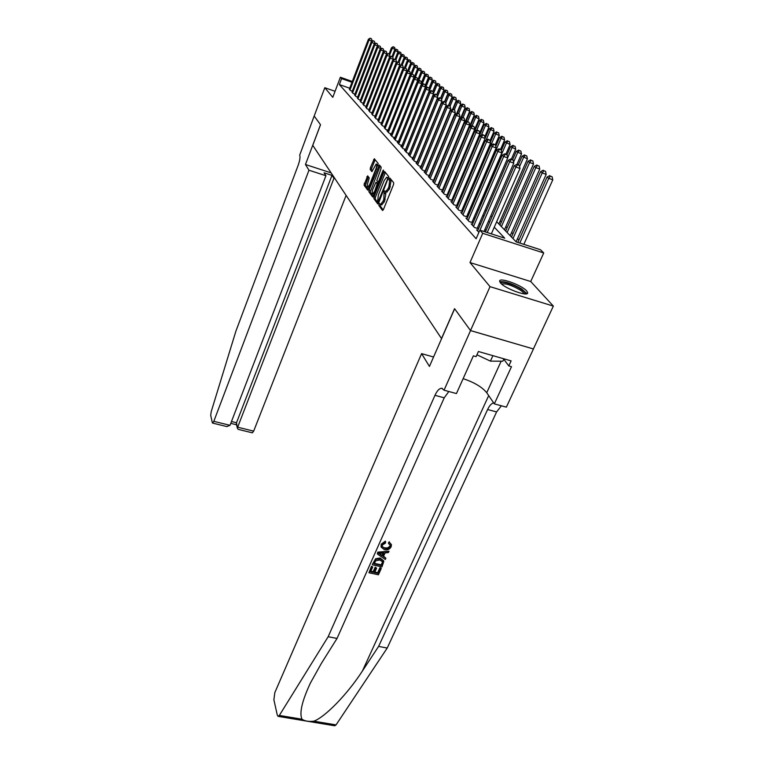 <?xml version="1.0" encoding="UTF-8"?>
<svg xmlns="http://www.w3.org/2000/svg" width="764" height="764" viewBox="0 0 764 764"><rect width="100%" height="100%" fill="white"/><g stroke="black" fill="none" stroke-linecap="round" stroke-linejoin="round"><path stroke-width="1.15" d="M379.03 204.217L378.877 205.497L382.506 210.482L383.413 209.584L393.517 184.602L393.718 182.758L389.841 178.002L389.153 179.989L389.63 180.59L388.981 186.445L388.141 188.517L385.658 191.716L384.684 190.819L384.139 191.506L383.805 199.261L382.974 201.324L380.529 204.465L379.555 203.53L379.03 204.217M380.482 204.465L380.252 205.936L383.213 209.995M390.729 179.043L391.015 181.049L389.63 180.59M385.629 191.716L385.849 193.855L384.473 193.407M500.449 282.871C504.88 288.639 528.44 297.186 527.666 292.765L526.721 290.988C521.984 285.182 499.073 276.893 499.618 281.2L500.449 282.871M367.675 175.854L364.017 185.069L367.675 190.093L368.515 189.205L378.237 163.544L374.312 158.75L370.397 167.774L370.196 169.493L371.896 171.613L376.194 164.002C376.977 164.451 376.9 166.055 375.945 168.815L369.69 184.544L367.761 187.113C366.978 186.655 367.064 185.041 368.009 182.281L369.251 177.955L367.675 175.854M349.721 88.223L339.378 84.575L341.623 78.625L340.381 77.25L352.29 81.471M490.02 286.653L553.346 306.097L530.722 281.515L469.994 262.549L490.02 286.653L470.509 330.554L454.637 308.771L429.444 366.424L421.594 353.637L274.82 692.614L273.884 699.767L277.294 715.085L278.086 716.355L279.337 715.438L328.167 636.727L434.964 395.322C437.161 390.614 439.424 388.265 441.764 388.284L444.046 390.203L470.538 330.592L533.444 348.957L470.509 330.554L454.561 308.666L441.496 338.548L312.762 145.341L320.527 124.742L314.185 116.042L324.805 87.717L332.789 97.334L340.381 77.25M469.994 262.549L482.733 233.306L479.859 230.155L504.708 238.177L494.27 227.195M339.378 84.575L476.125 238.75L479.859 230.155M374.064 196.797L373.854 198.592L377.76 203.959L378.638 203.062L388.761 176.599L384.684 171.547L383.795 172.483L374.064 196.797L375.42 197.236L375.21 199.022L378.447 203.463M372.631 196.911L368.859 191.716L369.069 189.959L379.355 165.005L381.141 167.144L380.94 168.911L376.814 180.505L378.037 182.004L378.782 181.02L382.898 170.744L383.433 170.047L383.366 171.337L372.822 196.969M335.071 91.308L324.805 87.717M533.406 348.919L553.346 306.097M477.863 230.26L476.621 229.859L478.894 232.371M472.429 224.282L471.216 223.89L474.444 227.452L478.455 228.751L477.5 227.701M467.129 218.466L465.954 218.074L469.096 221.55L473.05 222.83L472.133 221.818M461.972 212.793L460.826 212.421L463.882 215.792L467.73 217.052M456.948 207.264L455.831 206.901L458.811 210.195L462.554 211.418M452.049 201.877L450.961 201.524L453.864 204.733L457.512 205.927M447.265 196.635L446.214 196.281L449.051 199.414L452.594 200.579M442.614 191.506L441.582 191.162L444.342 194.218L447.799 195.364M438.068 186.512L437.065 186.177L439.758 189.157L443.13 190.274M433.627 181.631L432.653 181.307L435.279 184.22L438.565 185.308M429.301 176.876L428.346 176.551L430.915 179.387L434.114 180.457M425.07 172.225L424.135 171.91L426.646 174.679L429.769 175.73M420.945 167.679L420.028 167.373L422.482 170.085L425.529 171.107M416.905 163.238L416.017 162.942L418.414 165.587L421.384 166.59M412.961 158.902L412.092 158.616L414.441 161.194L417.345 162.178M409.112 154.662L408.262 154.376L410.554 156.906L413.381 157.862M405.34 150.518L404.509 150.241L406.754 152.714L409.523 153.65M401.654 146.459L400.842 146.191L403.039 148.608L405.741 149.524M398.044 142.496L397.261 142.228L399.4 144.597L402.045 145.494M394.52 138.609L393.746 138.351L395.838 140.662L398.426 141.55M391.063 134.808L390.308 134.55L392.362 136.823L394.883 137.682L417.755 80.392L414.451 79.198L391.76 136.154M387.682 131.093L386.947 130.835L388.952 133.06L391.426 133.901M384.368 127.445L385.619 129.374L388.036 130.205M381.131 123.883L382.353 125.764L384.712 126.585M377.951 120.387L379.154 122.23L381.465 123.033M374.837 116.959L376.012 118.773L378.276 119.556M371.791 113.607L372.937 115.374L375.162 116.147M368.802 110.312L369.929 112.05L372.106 112.805M365.87 107.084L366.978 108.794L369.107 109.529M362.995 103.923L364.084 105.594L366.166 106.32M360.178 100.819L361.248 102.462L363.292 103.178M357.409 97.782L358.459 99.387L360.465 100.084M354.697 94.793L355.728 96.369L357.695 97.057M352.042 91.861L353.044 93.409L354.974 94.087M485.999 230.547L484.92 229.372M480.375 224.463L479.372 223.384M474.902 218.542L473.976 217.539M469.564 212.784L468.714 211.857M464.369 207.168L463.586 206.318M459.317 201.696L458.591 200.922M454.379 196.367L453.721 195.66M449.566 191.162L448.974 190.522M444.877 186.091L444.342 185.518M440.303 181.144L439.825 180.629M467.749 217.014L466.899 216.078M462.583 211.351L461.809 210.492M457.55 205.831L456.843 205.048M452.651 200.454L452.001 199.738M447.866 195.212L447.274 194.562M443.206 190.093L442.671 189.51M438.651 185.108L438.173 184.582M352.299 91.164L350.418 90.505L349.425 88.987M518.937 239.992L517.543 238.569M512.921 233.841L511.613 232.504M507.067 227.853L505.844 226.602M501.365 222.018L500.219 220.853M456.022 175.644L455.468 175.08M496.667 221.722L516.178 241.882L540.492 249.742L543.729 252.97L482.733 233.306M530.722 281.515L543.729 252.97M351.984 82.292L341.623 78.625M489.609 222.295L488.511 221.14M483.918 216.308L482.896 215.238M478.379 210.482L477.443 209.498M472.992 204.809L472.123 203.902M467.74 199.289L466.947 198.449M462.621 193.903L461.895 193.139M457.636 188.66L456.977 187.963M452.775 183.541L452.173 182.911M448.038 178.556L447.494 177.993M443.416 173.695L442.929 173.18M411.815 134.053L432.901 82.206L431.947 81.414L429.024 88.672M444.963 168.3L445.45 168.806M449.566 173.046L450.111 173.619M454.274 177.926L454.886 178.547M459.107 182.911L459.775 183.608M464.063 188.04L464.798 188.794M469.144 193.292L469.946 194.113M474.368 198.678L475.237 199.576M479.716 204.208L480.661 205.191M485.216 209.89L486.238 210.95M490.86 215.725L491.968 216.871M381.656 204.828L384.359 201.772L382.974 201.324M385.849 193.855L384.359 201.772M386.775 192.079L389.525 188.966L388.141 188.517M391.015 181.049L389.525 188.966M385.4 172.425L375.42 197.236M378.151 201.553L387.463 179.32L387.606 178.05L386.699 177.21L384.235 180.419L378.342 195.107L377.674 200.884L378.151 201.553M386.966 177.296L388.666 178.117M373.309 196.424L370.187 192.156L368.859 191.716M380.176 165.95L370.187 192.156M372.975 188.87C372.011 191.678 371.925 193.321 372.736 193.798L374.713 191.21L377.168 183.828L375.945 182.309L372.975 188.87M377.225 182.758L378.304 183.99M378.046 165.253L376.394 164.069M375.134 159.686L371.715 168.204L371.514 169.923L372.412 171.098M368.353 176.761L365.335 185.499L368.334 189.606M523.827 244.356L552.792 179.807L548.724 178.404L547.072 177.028L517.858 242.427M519.797 243.057L548.724 178.404L550.462 176.15L552.086 176.713L550.462 176.15M547.072 177.028L549.793 175.605M552.086 176.713L552.792 179.807M491.347 233.86L519.997 168.472L515.853 167.039L487.241 232.533M517.629 164.766L519.281 165.339L516.999 164.231L517.629 164.766L515.853 167.039L514.296 165.692L485.398 231.941M519.997 168.472L519.281 165.339M516.999 164.231L514.296 165.692M500.888 283.339C500.611 280.531 513.398 284.17 520.676 288.926C524.247 291.256 525.661 292.918 524.916 293.911M523.856 293.815C523.751 292.813 522.375 291.456 519.721 289.747C511.412 285.077 505.386 283.186 501.652 284.055M526.883 293.701L521.802 289.021C512.166 283.559 504.813 281.142 499.732 281.763M476.927 354.792L490.421 361.133L502.846 361.191L503.934 358.822M492.904 355.661L490.421 361.133M381.226 568.54L378.419 574.786L368.955 572.771L371.648 566.726L372.746 566.964L370.588 571.797L373.5 572.417L375.516 567.919L376.614 568.158L374.599 572.656L377.865 573.353L380.138 568.311L381.226 568.54L381.045 568.091L379.899 567.709L377.636 572.752L374.895 571.988M376.614 568.158L375.21 567.127L373.195 571.625L370.827 571.252M372.746 566.964L371.476 566.277L368.955 572.771M383.576 560.757L380.023 558.006L375.64 558.751L372.316 564.405L375.859 559.305L380.348 558.799L383.805 561.349L381.971 566.898L372.488 564.854M389.268 541.781L388.398 542.918L388.714 543.681L389.583 542.516L389.268 541.781M389.764 546.079C388.542 547.807 386.832 548.342 384.617 547.692L384.941 548.476C387.119 549.068 388.8 548.456 390.003 546.642L389.764 546.079M381.379 544.636L385.648 541.886L385.352 541.17L381.207 544.207L381.064 547.014L381.207 544.207M328.167 636.727L337.039 638.427L321.367 663.4L310.375 683.092C302 701.104 299.202 713.137 301.99 719.211C304.779 721.12 308.732 721.779 313.851 721.187C325.101 717.071 347.496 694.17 362.432 670.945L378.61 646.401L487.613 409.514C489.418 405.722 491.414 403.488 493.601 402.8M389 551.245L377.779 552.152L377.34 553.976L377.96 552.601L389 551.245L388.418 552.544L385.056 552.888L383.404 556.574L385.877 558.188L385.304 559.477L377.34 553.976M385.877 558.188L383.585 556.163M378.61 646.401L387.214 648.053L496.59 411.939L501.375 405.789M448.821 391.502L444.228 397.815L337.039 638.427M313.851 721.187L336.055 724.893L387.214 648.053M444.046 390.203L456.442 393.565L473.365 355.843L476.106 356.626L478.407 351.507L511.126 360.885L508.805 365.927L511.488 366.691L494.327 403.869L506.36 407.145L533.444 348.957M421.594 353.637L433.57 356.998M463.127 378.657C474.196 382.334 482.065 387.023 486.735 392.725L494.327 403.869M336.055 724.893L334.708 725.781L278.172 716.374M503.762 359.204L508.805 365.927M390.003 546.642L390.194 545.229L388.714 543.681M385.648 541.886L385.39 543.185L382.449 544.933L382.22 546.47L384.941 548.476M389.583 542.516L391.445 544.627L391.149 546.776C389.688 549.373 387.443 550.347 384.397 549.708L381.064 547.014M380.243 554.502L382.477 555.963L383.795 553.012L378.743 553.528L382.162 555.18L382.477 555.963M383.098 553.079L382.162 555.18M381.417 565.446L382.583 561.846L379.784 560.012L375.735 560.747L374.121 563.88L381.417 565.446L381.179 564.854L374.37 563.335M380.348 558.799L380.023 558.006M375.859 559.305L375.64 558.751M382.21 563.679L381.981 563.087L381.179 564.854M380.138 568.311L379.899 567.709M377.865 573.353L377.636 572.752M375.516 567.919L375.21 567.127M373.5 572.417L373.195 571.625M308.971 170.219L213.805 421.336L230.021 425.319L325.942 175.73L308.971 170.219L305.466 164.518L320.498 124.694L314.176 116.023L299.698 155.13C300.376 156.983 299.88 160.325 298.208 165.158L235.904 331.127L211.208 411.662L210.711 415.406L212.325 422.664L212.612 423.084L213.805 421.336M331.099 172.874L305.466 164.518M334.957 178.652L333.944 178.327L331.987 175.376L324.041 172.798L325.942 175.73M333.944 178.327L237.661 427.2L253.667 431.135L252.349 432.825M346.111 195.403L253.667 431.135M331.987 175.376L236.506 422.75L237.461 428.442L238.292 429.378M236.391 424.335L236.506 422.75L231.482 421.508M226.832 426.57L230.021 425.319M516.101 241.806L546.193 174.354L542.173 172.97L540.568 171.633L511.498 237.05M512.978 238.578L542.173 172.97L543.892 170.744L545.496 171.308L543.892 170.744M540.568 171.633L543.242 170.21M545.496 171.308L546.193 174.354M510.199 235.704L539.766 169.054L535.803 167.669L534.237 166.371L505.672 231.024M507.115 232.514L535.803 167.669L537.503 165.482L539.088 166.036L537.503 165.482M534.237 166.371L536.872 164.967M539.088 166.036L539.766 169.054M504.45 229.763L533.52 163.888L529.595 162.522L528.067 161.252L499.99 225.151M501.394 226.612L529.595 162.522L531.276 160.364L532.842 160.917L531.276 160.364M528.067 161.252L530.665 159.857M532.842 160.917L533.52 163.888M498.844 223.976L527.437 158.855L522.07 156.267L518.374 164.709M519.568 166.6L523.56 157.499L525.221 155.378L526.768 155.923L525.221 155.378M522.07 156.267L524.62 154.891M526.768 155.923L527.437 158.855M483.994 231.492L513.78 163.124L509.684 161.701L479.945 230.184M511.441 159.466L513.083 160.039L510.839 158.941L511.441 159.466L509.684 161.701L508.175 160.383L477.576 230.919M513.78 163.124L513.083 160.039M510.839 158.941L508.175 160.383M477.213 228.35L507.745 157.909L503.696 156.505L473.489 226.402M505.434 154.309L507.048 154.872L504.842 153.803L505.434 154.309L503.696 156.505L502.225 155.226L472.152 224.922M507.745 157.909L507.048 154.872M504.842 153.803L502.225 155.226M471.856 222.448L501.862 152.848L497.861 151.453L468.17 220.529M499.58 149.286L501.184 149.849L499.007 148.789L499.58 149.286L497.861 151.453L496.428 150.212L466.861 219.087M501.862 152.848L501.184 149.849M499.007 148.789L496.428 150.212M466.642 216.69L496.132 147.92L492.178 146.535L462.984 214.808M493.888 144.406L495.464 144.959L493.324 143.918L493.888 144.406L492.178 146.535L490.784 145.322L461.714 213.395M496.132 147.92L495.464 144.959M493.324 143.918L490.784 145.322M517.018 164.241L521.506 153.956L516.225 151.406L512.634 159.657M513.551 162.083L517.667 152.609L519.319 150.527L520.847 151.062L519.319 150.527M516.225 151.406L518.737 150.04M520.847 151.062L521.506 153.956M461.551 211.093L490.564 143.116L486.649 141.741L457.932 209.231M488.339 139.64L489.896 140.194L487.785 139.172L488.339 139.64L486.649 141.741L485.293 140.566L456.691 207.856M490.564 143.116L489.896 140.194M487.785 139.172L485.293 140.566M511.402 159.141L515.729 149.181L510.524 146.678L507 154.825M507.688 157.661L511.937 147.853L513.561 145.79L515.079 146.325L513.561 145.79M510.524 146.678L512.997 145.322M515.079 146.325L515.729 149.181M456.595 205.631L485.13 138.437L481.263 137.081L453.014 203.797M482.934 135.008L484.471 135.553L482.399 134.55L482.934 135.008L481.263 137.081L479.945 135.925L451.801 202.46M485.13 138.437L484.471 135.553M482.399 134.55L479.945 135.925M505.93 154.175L510.104 144.53L504.975 142.066L501.327 150.518M479.945 204.446L506.351 143.212L507.955 141.178L509.454 141.703L507.955 141.178M504.975 142.066L507.401 140.719M509.454 141.703L510.104 144.53M451.763 200.302L479.84 133.872L476.02 132.525L448.21 198.497M477.662 130.491L479.19 131.026L477.147 130.042L477.662 130.491L476.02 132.525L474.721 131.408L447.036 197.188M479.84 133.872L479.19 131.026M477.147 130.042L474.721 131.408M500.582 149.343L504.612 139.993L499.56 137.568L495.788 146.363M474.912 199.242L500.897 138.685L502.492 136.68L503.973 137.205L502.492 136.68M499.56 137.568L501.958 136.24M503.973 137.205L504.612 139.993M447.045 195.116L474.683 129.431L470.901 128.094L443.531 193.321M472.534 126.079L474.043 126.614L472.028 125.649L472.534 126.079L470.901 128.094L469.64 127.005L442.385 192.05M474.683 129.431L474.043 126.614M472.028 125.649L469.64 127.005M495.292 144.807L499.255 135.562L494.27 133.175L490.383 142.314M490.88 145.275L495.588 134.263L497.163 132.296L498.634 132.812L497.163 132.296M494.27 133.175L496.638 131.857M498.634 132.812L499.255 135.562M442.442 190.045L469.65 125.095L465.906 123.778L438.966 188.278M467.52 121.791L469.02 122.316L467.033 121.361L467.52 121.791L465.906 123.778L464.684 122.708L437.839 187.037M469.65 125.095L469.02 122.316M467.033 121.361L464.684 122.708M490.01 140.681L494.031 131.246L489.122 128.896L485.111 138.341M486.076 140.127L490.392 129.956L491.959 128.008L493.41 128.524L491.959 128.008M489.122 128.896L491.443 127.588M493.41 128.524L494.031 131.246M437.953 185.108L464.741 120.865L461.045 119.556L434.515 183.36M462.64 117.599L464.12 118.124L462.153 117.188L462.64 117.599L461.045 119.556L459.842 118.515L433.417 182.147M464.741 120.865L464.12 118.124M462.153 117.188L459.842 118.515M484.768 136.842L488.931 127.034L484.089 124.723L459.374 183.188M481.368 135.123L485.341 125.754L486.888 123.835L488.32 124.351L486.888 123.835M484.089 124.723L486.382 123.424M488.32 124.351L488.931 127.034M433.57 180.275L459.947 116.739L456.289 115.44L430.161 178.556M457.875 113.511L459.336 114.037L457.407 113.11L457.875 113.511L456.289 115.44L455.124 114.428L429.091 177.372M459.947 116.739L459.336 114.037M458.686 113.569L461.752 106.167L460.644 105.251L457.388 113.12L455.124 114.428M479.658 133.079L483.956 122.918L479.181 120.645L454.828 178.489M476.774 130.252L480.394 121.648L481.931 119.757L483.354 120.263L481.931 119.757M479.181 120.645L481.435 119.356M483.354 120.263L483.956 122.918M429.292 175.567L455.277 112.719L451.658 111.429L425.911 173.867M453.224 109.519L454.666 110.035L452.765 109.128L453.224 109.519L451.658 111.429L450.512 110.436L424.87 172.712M455.277 112.719L454.666 110.035M452.765 109.128L450.512 110.436M474.673 129.403L479.095 118.897L474.387 116.653L470.175 126.7M472.19 125.707L475.571 117.646L477.089 115.775L478.493 116.281L477.089 115.775M474.387 116.653L476.612 115.383M478.493 116.281L479.095 118.897M425.109 170.964L450.712 108.784L447.131 107.504L421.766 169.293M448.678 105.623L450.111 106.139L448.229 105.241L448.678 105.623L447.131 107.504L446.014 106.54L420.744 168.156M450.712 108.784L450.111 106.139L453.052 98.938L451.992 98.059L448.936 105.489M448.229 105.241L446.014 106.54M449.872 173.371L474.339 114.972L469.698 112.766L465.82 122.059M467.587 121.562L470.863 113.731L472.362 111.888L473.756 112.384L472.362 111.888M469.698 112.766L471.894 111.496M473.756 112.384L474.339 114.972M421.031 166.466L446.252 104.945L442.709 103.675L417.717 164.814M444.247 101.822L445.66 102.328L443.808 101.45L444.247 101.822L442.709 103.675L441.621 102.729L416.714 163.706M446.252 104.945L445.66 102.328M443.808 101.45L441.621 102.729M464.942 122.565L469.707 111.143L465.123 108.965L461.561 117.532M463.089 117.513L466.25 109.901L467.74 108.087L469.125 108.574L467.74 108.087M465.123 108.965L467.291 107.705M469.125 108.574L469.707 111.143M417.039 162.073L441.907 101.192L438.393 99.941L413.754 160.44M439.911 98.107L441.315 98.613L439.491 97.735L439.911 98.107L438.393 99.941L437.333 99.014L412.78 159.361M441.907 101.192L441.315 98.613M439.491 97.735L437.333 99.014M460.768 117.99L465.171 107.39L461.752 106.167L463.232 104.372L464.598 104.859L463.232 104.372M460.644 105.251L462.783 103.999M464.598 104.859L465.171 107.39M413.133 157.776L437.648 97.525L434.181 96.283L409.876 156.162M435.681 94.478L437.065 94.975L435.26 94.115L435.681 94.478L434.181 96.283L433.14 95.385L408.931 155.111M437.648 97.525L437.065 94.975M435.26 94.115L433.14 95.385M456.681 113.53L460.74 103.732L456.27 101.612L453.119 109.252M454.36 109.768L457.359 102.51L458.82 100.733L460.167 101.22L458.82 100.733M456.27 101.612L458.381 100.38M460.167 101.22L460.74 103.732M409.323 153.583L433.494 93.943L430.056 92.711L406.095 151.988M431.545 90.926L432.921 91.422L431.135 90.572L431.545 90.926L430.056 92.711L429.034 91.833L405.159 150.957M433.494 93.943L432.921 91.422M431.135 90.572L429.034 91.833M452.68 109.176L456.404 100.141L453.052 98.938L454.504 97.19L455.841 97.668L454.504 97.19M451.992 98.059L454.074 96.837M455.841 97.668L456.404 100.141M405.588 149.477L429.425 90.439L426.026 89.216L402.389 147.901M427.496 87.459L428.862 87.946L427.105 87.115L427.496 87.459L426.026 89.216L425.032 88.357L401.482 146.889M429.425 90.439L428.862 87.946M427.105 87.115L425.032 88.357M448.583 105.365L452.164 96.646L447.809 94.583L444.849 101.822M445.794 102.901L448.85 95.443L450.282 93.714L451.61 94.192L450.282 93.714M447.809 94.583L449.862 93.37M451.61 94.192L452.164 96.646M401.94 145.456L425.452 87.02L422.081 85.807L398.77 143.899M423.542 84.059L424.889 84.546L423.151 83.725L423.542 84.059L422.081 85.807L421.107 84.966L397.882 142.916M425.452 87.02L424.889 84.546M423.151 83.725L421.107 84.966M444.543 101.707L448.019 93.218L443.712 91.183L440.847 98.222M441.573 99.759L444.734 92.024L446.147 90.314L447.465 90.792L446.147 90.314M443.712 91.183L445.746 89.98M447.465 90.792L448.019 93.218M398.369 141.531L421.566 83.668L418.223 82.464L395.227 139.984M419.675 80.745L421.012 81.223L419.293 80.421L419.675 80.745L418.223 82.464L417.278 81.643L394.358 139.019M421.566 83.668L421.012 81.223M419.293 80.421L417.278 81.643M440.58 98.136L443.96 89.856L439.711 87.86L436.884 94.812M437.457 96.675L440.704 88.681L442.108 86.991L443.416 87.459L442.108 86.991M439.711 87.86L441.716 86.666M443.416 87.459L443.96 89.856M415.893 77.498L417.211 77.976L415.511 77.174L415.893 77.498L414.451 79.198L413.525 78.386L390.901 135.209M417.755 80.392L417.211 77.976M415.511 77.174L413.525 78.386M436.702 94.66L439.988 86.58L435.786 84.603L432.959 91.594M433.427 93.647L436.76 85.406L438.154 83.734L439.443 84.202L438.154 83.734M435.786 84.603L437.762 83.419M439.443 84.202L439.988 86.58M413.563 78.367L414.031 77.183L410.765 75.999L388.36 132.411M412.188 74.318L413.496 74.796L411.815 74.003L410.765 75.999L409.857 75.206L387.529 131.484M414.031 77.183L413.496 74.796M411.815 74.003L409.857 75.206M432.854 91.365L436.091 83.362L432.901 82.206L434.286 80.554L435.566 81.013L434.286 80.554M431.947 81.414L433.904 80.239M435.566 81.013L436.091 83.362M409.953 75.149L410.392 74.041L407.155 72.866L385.037 128.734M408.559 71.205L409.857 71.682L408.205 70.899L407.155 72.866L406.257 72.093L384.225 127.836M410.392 74.041L409.857 71.682M408.205 70.899L406.257 72.093M428.967 88.433L432.29 80.21L428.193 78.291L425.176 85.797M425.5 88.08L429.12 79.064L430.495 77.431L431.755 77.89L430.495 77.431M428.193 78.291L430.122 77.126M431.755 77.89L432.29 80.21M406.419 71.997L406.82 70.966L403.612 69.801L381.79 125.143M405.006 68.168L406.295 68.626L404.662 67.862L403.612 69.801L402.743 69.046L380.978 124.255M406.82 70.966L406.295 68.626M404.662 67.862L402.743 69.046M425.137 85.635L428.556 77.135L424.507 75.235L421.403 82.98M422.053 84.393L425.424 75.989L426.78 74.375L428.031 74.834L426.78 74.375M424.507 75.235L426.417 74.07M428.031 74.834L428.556 77.135M421.384 82.884L424.899 74.108L420.907 72.236L417.717 80.21M418.672 80.793L421.795 72.981L423.141 71.386L424.383 71.835L423.141 71.386M420.907 72.236L422.788 71.09M424.383 71.835L424.899 74.108M417.717 80.191L421.327 71.147L417.373 69.304L413.821 78.205M415.358 77.269L418.242 70.03L419.579 68.454L420.811 68.903L419.579 68.454M417.306 66.019L415.74 65.293L417.306 66.019L417.402 69.285L419.226 68.158M420.811 68.903L421.327 71.147M402.953 68.922L403.325 67.958L400.145 66.802L378.6 121.619M401.53 65.179L402.8 65.647L401.186 64.883L400.145 66.802L399.295 66.067L377.808 120.75M403.325 67.958L402.8 65.647M401.186 64.883L399.295 66.067M399.562 65.895L399.906 65.007L396.755 63.861L375.468 118.172M398.13 62.256L399.391 62.724L397.796 61.97L396.755 63.861L395.914 63.135L374.704 117.322M399.906 65.007L399.391 62.724M397.796 61.97L395.914 63.135M396.229 62.944L396.554 62.123L393.431 60.986L372.412 114.791M394.797 59.401L396.038 59.859L394.463 59.114L393.431 60.986L392.61 60.27L371.657 113.96M396.554 62.123L396.038 59.859M394.463 59.114L392.61 60.27M412.006 74.07L414.766 67.136L413.907 66.42L410.602 74.748M417.812 68.254L414.766 67.136L416.093 65.58M413.907 66.42L415.74 65.293M392.973 60.05L393.269 59.296L390.175 58.159L369.413 111.477M391.521 56.593L392.763 57.052L391.197 56.316L390.175 58.159L389.373 57.462L368.668 110.656M393.269 59.296L392.763 57.052M391.197 56.316L389.373 57.462M413.993 66.373L414.374 65.408L410.507 63.603L407.441 71.367M408.673 71.071L411.357 64.3L412.665 62.763L413.878 63.202L412.665 62.763M410.507 63.603L412.331 62.476M413.878 63.202L414.374 65.408M389.783 57.214L390.051 56.517L386.985 55.4L366.462 108.23M388.322 53.843L389.544 54.292L388.007 53.575L386.985 55.4L386.192 54.712L365.736 107.428M390.051 56.517L389.544 54.292M388.007 53.575L386.192 54.712M410.65 63.517L411.003 62.619L407.183 60.843L404.328 68.063M405.397 68.13L408.005 61.521L409.313 59.993L410.507 60.432L409.313 59.993M407.183 60.843L408.979 59.726M410.507 60.432L411.003 62.619M386.651 54.435L386.89 53.795L383.853 52.687L363.578 105.04M385.18 51.15L386.393 51.599L384.865 50.882L383.853 52.687L383.079 52.019L362.871 104.257M386.89 53.795L386.393 51.599M384.865 50.882L383.079 52.019M407.365 60.728L407.699 59.888L403.917 58.131L401.253 64.911M402.189 65.255L404.729 58.799L406.018 57.29L407.202 57.72L406.018 57.29M403.917 58.131L405.694 57.023M407.202 57.72L407.699 59.888M383.576 51.704L383.795 51.131L380.787 50.032L360.751 101.918M382.096 48.514L383.308 48.953L381.799 48.247L380.787 50.032L380.033 49.373L360.054 101.144M383.795 51.131L383.308 48.953M381.799 48.247L380.033 49.373M404.146 57.988L404.452 57.204L400.718 55.466L398.12 62.094M399.037 62.428L401.511 56.125L402.79 54.636L403.965 55.065L402.79 54.636M400.718 55.466L402.466 54.368M403.965 55.065L404.452 57.204M380.567 49.03L380.758 48.514L377.779 47.425L357.972 98.852M379.078 45.926L380.271 46.356L378.782 45.668L377.779 47.425L377.034 46.776L357.294 98.098M380.758 48.514L380.271 46.356M378.782 45.668L377.034 46.776M400.985 55.294L401.272 54.578L397.576 52.859L395.045 59.325M395.914 59.745L398.35 53.509L399.62 52.028L400.785 52.458L399.62 52.028M397.576 52.859L399.305 51.771M400.785 52.458L401.272 54.578M377.607 46.413L377.788 45.955L374.828 44.866L355.25 95.844M376.117 43.376L377.301 43.815L375.821 43.128L374.828 44.866L374.102 44.236L354.582 95.099M377.788 45.955L377.301 43.815M375.821 43.128L374.102 44.236M397.891 52.659L398.149 52L394.491 50.3L392.027 56.622M392.801 57.224L395.255 50.93L396.516 49.469L397.672 49.899L396.516 49.469M394.491 50.3L396.21 49.211M397.672 49.899L398.149 52M374.704 43.844L371.934 42.354L352.576 92.893M373.214 40.884L374.389 41.323L372.928 40.645L371.934 42.354L371.218 41.743L351.917 92.167M374.866 43.433L374.389 41.323M372.928 40.645L371.218 41.743M394.845 50.071L395.083 49.469L391.464 47.788L389.067 53.967M389.688 54.912L392.218 48.409L393.47 46.957L394.616 47.378L393.47 46.957M391.464 47.788L393.164 46.709M394.616 47.378L395.083 49.469M371.858 41.323L369.088 39.9L349.96 89.999M370.359 38.439L371.524 38.869L370.082 38.2L369.088 39.9L368.391 39.289L349.31 89.283M372.001 40.969L371.524 38.869M370.082 38.2L368.391 39.289M380.252 205.936L378.877 205.497M390.528 180.438L389.153 179.989M385.371 193.235L383.996 192.786M385.19 199.71L383.805 199.261M390.356 186.893L388.981 186.445M385.161 172.931L383.795 172.483M375.21 199.022L373.854 198.592M379.125 201.858L378.295 201.591M379.421 201.133L378.772 200.922M388.102 179.53L387.463 179.32M388.57 178.375L387.606 178.05M388.465 177.869L387.1 177.42M370.397 190.398L369.069 189.959M379.947 166.447L378.61 165.998M379.412 181.23L378.782 181.02M383.499 170.945L382.898 170.744M375.334 191.411L374.713 191.21M377.578 185.805L376.958 185.604M378.237 184.172L377.168 183.828M377.406 182.825L376.06 182.376M370.292 184.745L369.69 184.544M376.547 169.016L375.945 168.815M371.514 169.923L370.196 169.493M371.715 168.204L370.397 167.774M374.904 160.173L373.586 159.733M365.335 185.499L364.017 185.069M365.545 183.78L364.227 183.35M368.152 177.191L366.844 176.751M362.432 670.945L488.693 395.599M487.613 409.514L496.59 411.939M444.228 397.815L434.964 395.322M279.337 715.438L301.99 719.211M501.165 361.191L486.735 392.725M527.666 292.765L527.37 293.424M381.904 204.914L380.529 204.465M387.033 192.165L385.658 191.716M379.116 201.887L378.247 201.6M374.083 194.237L372.736 193.798M377.292 182.758L376.022 182.338M369.079 187.543L367.761 187.113M442.413 388.456L441.764 388.284M389.955 544.646L390.194 545.229M252.397 432.835L238.196 429.358M236.305 423.972L237.461 428.442M230.776 423.351L236.506 424.765M227.013 426.618L212.612 423.084"/></g></svg>
